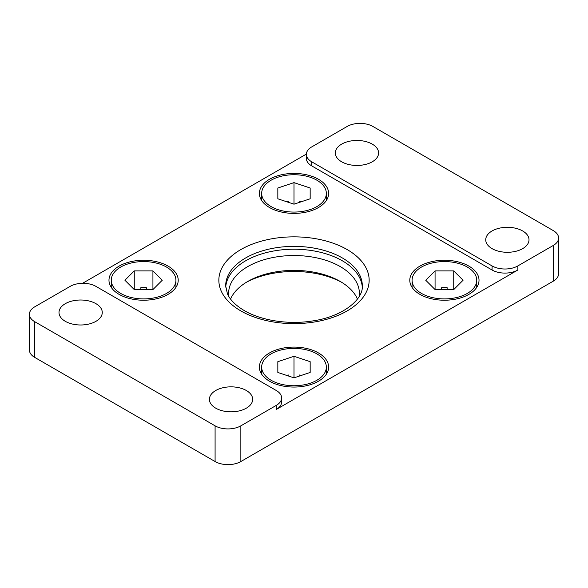 <?xml version="1.0" encoding="UTF-8"?>
<svg xmlns="http://www.w3.org/2000/svg" width="588" height="588" viewBox="0 0 588 588"><rect width="100%" height="100%" fill="white"/><g stroke="black" fill="none" stroke-linecap="round" stroke-linejoin="round"><path stroke-width="0.88" d="M120.731 293.441A32.34 18.669 0 0 0 155.967 297.491A32.34 18.669 0 0 0 175.93 280.241A32.34 18.669 0 0 0 166.463 267.04A32.34 18.669 0 0 0 131.22 262.99A32.34 18.669 0 0 0 111.257 280.241A32.34 18.669 0 0 0 120.731 293.441M271.134 206.609A32.34 18.669 0 0 0 306.377 210.651A32.34 18.669 0 0 0 326.34 193.408A32.34 18.669 0 0 0 316.866 180.2A32.34 18.669 0 0 0 281.623 176.157A32.34 18.669 0 0 0 261.66 193.408A32.34 18.669 0 0 0 271.134 206.609M421.537 293.441A32.34 18.669 0 0 0 456.78 297.491A32.34 18.669 0 0 0 476.743 280.241A32.34 18.669 0 0 0 467.269 267.04A32.34 18.669 0 0 0 432.033 262.99A32.34 18.669 0 0 0 412.07 280.241A32.34 18.669 0 0 0 421.537 293.441M271.134 380.274A32.34 18.669 0 0 0 306.377 384.324A32.34 18.669 0 0 0 326.34 367.074A32.34 18.669 0 0 0 316.866 353.873A32.34 18.669 0 0 0 281.623 349.823A32.34 18.669 0 0 0 261.66 367.074A32.34 18.669 0 0 0 271.134 380.274M318.476 352.947A34.618 19.985 0 0 0 280.755 348.611A34.618 19.985 0 0 0 259.381 367.074A34.618 19.985 0 0 0 269.524 381.208A34.618 19.985 0 0 0 307.245 385.537A34.618 19.985 0 0 0 328.618 367.074A34.618 19.985 0 0 0 318.476 352.947M168.072 266.107A34.618 19.985 0 0 0 130.345 261.778A34.618 19.985 0 0 0 108.978 280.241A34.618 19.985 0 0 0 119.114 294.375A34.618 19.985 0 0 0 156.842 298.704A34.618 19.985 0 0 0 178.208 280.241A34.618 19.985 0 0 0 168.072 266.107M318.476 179.274A34.618 19.985 0 0 0 280.755 174.937A34.618 19.985 0 0 0 259.381 193.408A34.618 19.985 0 0 0 269.524 207.535A34.618 19.985 0 0 0 307.245 211.871A34.618 19.985 0 0 0 328.618 193.408A34.618 19.985 0 0 0 318.476 179.274M468.886 266.107A34.618 19.985 0 0 0 431.158 261.778A34.618 19.985 0 0 0 409.792 280.241A34.618 19.985 0 0 0 419.928 294.375A34.618 19.985 0 0 0 457.655 298.704A34.618 19.985 0 0 0 479.022 280.241A34.618 19.985 0 0 0 468.886 266.107M372.263 144.126A21.638 12.488 0 0 0 348.684 141.421A21.638 12.488 0 0 0 335.329 152.961A21.638 12.488 0 0 0 341.665 161.796A21.638 12.488 0 0 0 365.244 164.5A21.638 12.488 0 0 0 378.599 152.961A21.638 12.488 0 0 0 372.263 144.126M522.666 230.966A21.638 12.488 0 0 0 499.087 228.254A21.638 12.488 0 0 0 485.732 239.794A21.638 12.488 0 0 0 492.068 248.628A21.638 12.488 0 0 0 515.647 251.341A21.638 12.488 0 0 0 529.002 239.794A21.638 12.488 0 0 0 522.666 230.966M95.932 303.665A21.638 12.488 0 0 0 72.353 300.96A21.638 12.488 0 0 0 58.998 312.5A21.638 12.488 0 0 0 65.334 321.335A21.638 12.488 0 0 0 88.913 324.039A21.638 12.488 0 0 0 102.268 312.5A21.638 12.488 0 0 0 95.932 303.665M246.335 390.505A21.638 12.488 0 0 0 222.756 387.793A21.638 12.488 0 0 0 209.401 399.34A21.638 12.488 0 0 0 215.737 408.168A21.638 12.488 0 0 0 239.316 410.88A21.638 12.488 0 0 0 252.671 399.34A21.638 12.488 0 0 0 246.335 390.505M230.562 299.042A65.364 37.735 180 0 1 247.783 281.446A65.364 37.735 180 0 1 340.217 281.446L340.217 281.446A65.364 37.735 180 0 1 357.438 299.042M341.775 282.38A69.913 40.366 0 0 0 246.225 282.38M228.894 296.587A65.364 37.735 180 0 1 228.636 293.258A65.364 37.735 180 0 1 268.988 258.397A65.364 37.735 180 0 1 340.217 266.57A65.364 37.735 180 0 1 359.364 293.258A65.364 37.735 180 0 1 359.106 296.587M140.863 289.575L140.863 287.642L146.316 287.642L146.316 289.575M299.718 202.279L299.718 201.265L301.232 201.772M286.768 201.772L288.267 201.272L288.267 202.272M441.676 289.575L441.676 287.642L447.123 287.642L447.123 289.575M299.718 375.945L299.718 374.938L301.232 375.445M286.768 375.445L288.267 374.938L288.267 375.945M306.385 154.085L82.577 283.298M281.623 397.944A18.221 10.518 0 0 0 276.286 390.505L95.932 286.378A18.221 10.518 0 0 0 70.163 286.378L34.736 306.833A18.221 10.518 0 0 0 29.4 314.264A18.221 10.518 0 0 0 34.736 321.702L215.09 425.837A18.221 10.518 0 0 0 240.859 425.837L276.286 405.382A18.221 10.518 0 0 0 281.623 397.944L281.623 402.03A18.221 10.518 180 0 1 276.286 409.469L517.837 270.01A18.221 10.518 180 0 1 492.068 270.01L492.068 265.923A18.221 10.518 0 0 0 517.837 265.923L553.264 245.468A18.221 10.518 0 0 0 558.6 238.03A18.221 10.518 0 0 0 553.264 230.592L372.91 126.464A18.221 10.518 0 0 0 347.14 126.464L311.714 146.919A18.221 10.518 0 0 0 306.377 154.357A18.221 10.518 0 0 0 311.714 161.796L492.068 265.923M311.714 161.796L311.714 165.882L492.068 270.01M311.714 165.882A18.221 10.518 180 0 1 306.377 158.444L306.377 154.357M34.736 321.702L34.736 357.408L215.09 461.536L215.09 425.837M240.859 425.837L240.859 461.536L553.264 281.167L553.264 245.468M240.859 461.536A18.221 10.518 180 0 1 215.09 461.536M34.736 357.408A18.221 10.518 180 0 1 29.4 349.97L29.4 314.264M558.6 238.03L558.6 273.736A18.221 10.518 180 0 1 553.264 281.167M310.163 361.686L293.993 356.299L277.83 361.686L277.837 372.469L294.007 377.856L310.17 372.461L310.163 361.686L310.163 372.461M293.993 377.849L293.993 356.299M435.069 270.906L425.734 280.241L435.076 289.575L453.745 289.575L463.079 280.233L453.738 270.906L435.069 270.906L435.069 289.568M277.837 198.795L294.007 204.183L310.17 198.788L310.163 188.013L293.993 182.625L277.83 188.02L277.837 198.795M152.931 289.575L162.266 280.233L152.924 270.906L134.255 270.906L124.921 280.241L134.262 289.575L152.931 289.575L152.924 270.906M453.738 289.575L453.738 270.906M134.255 289.568L134.255 270.906M293.993 204.183L293.993 182.625M310.163 198.795L310.163 188.013M347.14 249.562A75.154 43.387 180 0 1 347.14 310.92A75.154 43.387 180 0 1 240.859 310.92A75.154 43.387 180 0 1 240.859 249.562A75.154 43.387 180 0 1 347.14 249.562M362.318 285.819A68.318 39.447 0 0 0 342.312 257.926A68.318 39.447 0 0 0 267.856 249.378A68.318 39.447 0 0 0 225.682 285.819L227.416 293.765C230.018 299.821 235.641 305.429 244.277 310.582C261.248 320.629 288.98 324.921 313.036 320.879C343.061 316.506 363.45 299.314 362.318 285.819M225.726 287.157A68.318 39.447 180 0 1 269.061 251.936A68.318 39.447 180 0 1 342.312 260.771A68.318 39.447 180 0 1 362.274 287.157M517.837 265.923L517.837 270.01M276.286 409.469L276.286 405.382M175.93 280.241L175.93 287.37M326.34 193.408L326.34 200.53M476.743 280.241L476.743 287.37M326.34 367.074L326.34 374.203M261.66 367.074L261.66 374.203M412.07 280.241L412.07 287.37M261.66 193.408L261.66 200.53M111.257 280.241L111.257 287.37"/></g></svg>
